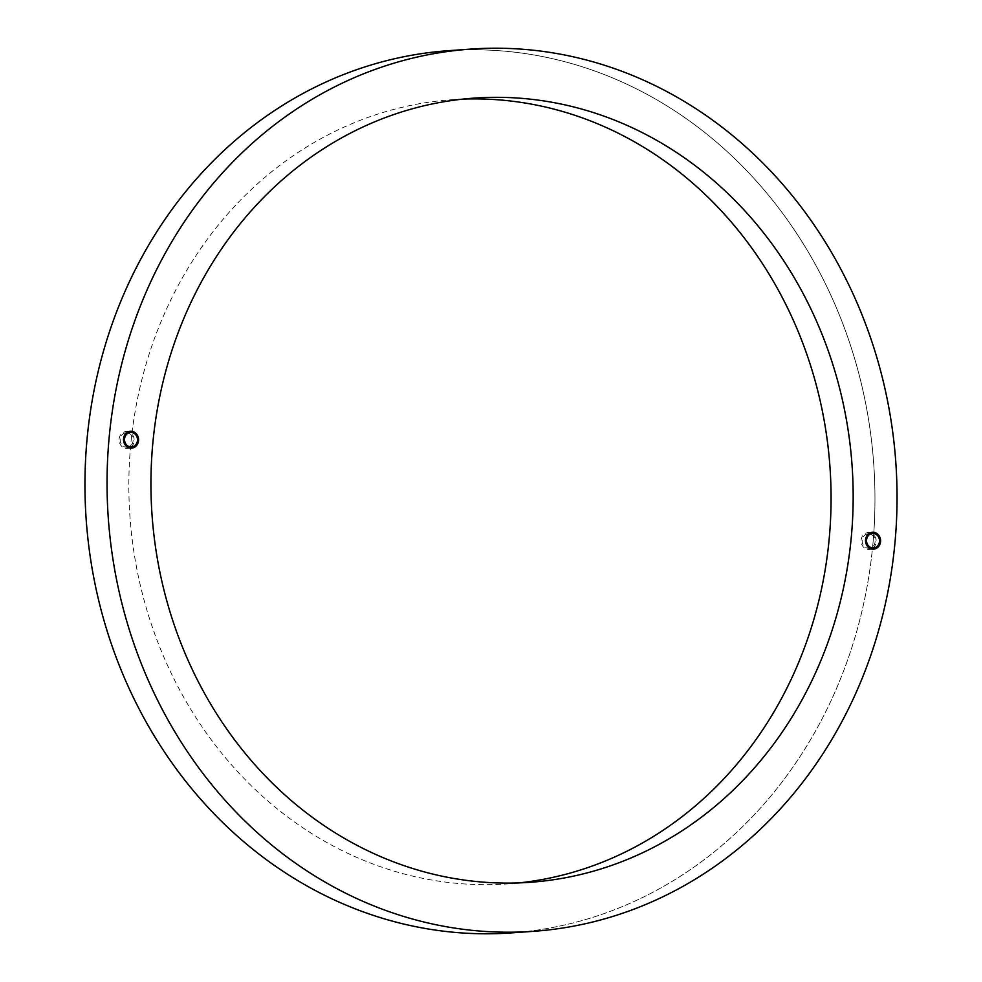 <?xml version="1.0" encoding="UTF-8"?>
<svg xmlns="http://www.w3.org/2000/svg" width="982" height="982" viewBox="0 0 982 982"><rect width="100%" height="100%" fill="white"/><g stroke="black" fill="none" stroke-linecap="round" stroke-linejoin="round"><path stroke-width="0.74" stroke-dasharray="4.91 3.68" d="M448.553 50.671A442.231 394.764 -94.1 0 1 872.789 545.268A442.231 394.764 85.9 0 0 448.553 50.671A442.231 394.764 -94.1 0 1 872.777 545.268A442.231 394.764 -94.1 0 1 511.352 932.9A442.231 394.764 85.9 0 0 872.789 545.268A442.231 394.764 -94.1 0 1 511.352 932.9M873.01 548.005A8.457 7.549 85.9 0 0 876.14 542.064A8.457 7.549 85.9 0 0 871.979 533.533M870.273 532.833A8.457 7.549 85.9 0 0 868.039 532.612A8.457 7.549 85.9 0 0 861.128 540.026A8.457 7.549 85.9 0 0 869.23 549.478A8.457 7.549 85.9 0 0 871.415 548.95M862.196 540.161A7.255 6.469 85.9 0 0 869.156 548.275A7.255 6.469 85.9 0 0 875.072 541.917A7.255 6.469 85.9 0 0 868.125 533.815A7.255 6.469 85.9 0 0 862.196 540.161M131.011 446.97A8.457 7.549 85.9 0 0 134.129 441.028A8.457 7.549 85.9 0 0 129.98 432.497M128.261 431.798A8.457 7.549 85.9 0 0 126.027 431.577A8.457 7.549 85.9 0 0 119.117 438.991A8.457 7.549 85.9 0 0 127.23 448.443A8.457 7.549 85.9 0 0 129.415 447.915M120.185 439.138A7.255 6.469 85.9 0 0 127.144 447.252A7.255 6.469 85.9 0 0 133.073 440.893A7.255 6.469 85.9 0 0 126.113 432.78A7.255 6.469 85.9 0 0 120.185 439.138M463.111 99.096A393.095 350.893 85.9 0 0 452.051 99.685A393.095 350.893 85.9 0 0 130.778 444.245A393.095 350.893 85.9 0 0 507.866 883.886A393.095 350.893 85.9 0 0 518.901 882.904M868.039 532.612L872.458 532.293M126.027 431.577L130.446 431.27M474.134 98.114L452.051 99.685M529.961 882.315L507.866 883.886M127.23 448.443L131.649 448.123M869.23 549.478L873.649 549.159"/><path stroke-width="1.47" d="M533.447 931.329L511.352 932.9A442.231 394.764 -94.1 0 1 87.128 438.303A442.231 394.764 85.9 0 0 511.352 932.9L511.352 932.9A442.231 394.764 -94.1 0 1 87.128 438.303A442.231 394.764 -94.1 0 1 448.553 50.671L448.553 50.671A442.231 394.764 85.9 0 0 87.128 438.303A442.231 394.764 -94.1 0 1 448.553 50.671L470.648 49.1A442.231 394.764 85.9 0 0 109.223 436.732A442.231 394.764 85.9 0 0 533.447 931.329A442.231 394.764 85.9 0 0 894.872 543.697A442.231 394.764 85.9 0 0 470.648 49.1M880.559 541.757A8.457 7.549 85.9 0 0 872.458 532.293A8.457 7.549 85.9 0 0 865.547 539.707A8.457 7.549 85.9 0 0 873.649 549.159A8.457 7.549 85.9 0 0 880.559 541.757M871.979 533.533A8.457 7.549 85.9 0 0 870.273 532.833M866.578 539.855A7.255 6.469 85.9 0 0 873.538 547.968A7.255 6.469 85.9 0 0 879.467 541.61A7.255 6.469 85.9 0 0 872.507 533.496A7.255 6.469 85.9 0 0 866.578 539.855M138.548 440.722A8.457 7.549 85.9 0 0 130.446 431.27A8.457 7.549 85.9 0 0 123.536 438.672A8.457 7.549 85.9 0 0 131.649 448.123A8.457 7.549 85.9 0 0 138.548 440.722M129.98 432.497A8.457 7.549 85.9 0 0 128.261 431.798M124.567 438.819A7.255 6.469 85.9 0 0 131.527 446.933A7.255 6.469 85.9 0 0 137.455 440.574A7.255 6.469 85.9 0 0 130.496 432.461A7.255 6.469 85.9 0 0 124.567 438.819M518.901 882.904A393.095 350.893 85.9 0 0 829.139 539.327A393.095 350.893 85.9 0 0 463.111 99.096M851.234 537.755A393.095 350.893 85.9 0 0 474.134 98.114A393.095 350.893 85.9 0 0 152.873 442.673A393.095 350.893 85.9 0 0 529.961 882.315A393.095 350.893 85.9 0 0 851.234 537.755M129.415 447.915A8.457 7.549 85.9 0 0 131.011 446.97M871.415 548.95A8.457 7.549 85.9 0 0 873.01 548.005M869.708 548.238L873.538 547.968M127.697 447.203L131.527 446.933M126.666 432.743L130.496 432.461M868.677 533.766L872.507 533.496"/></g></svg>

